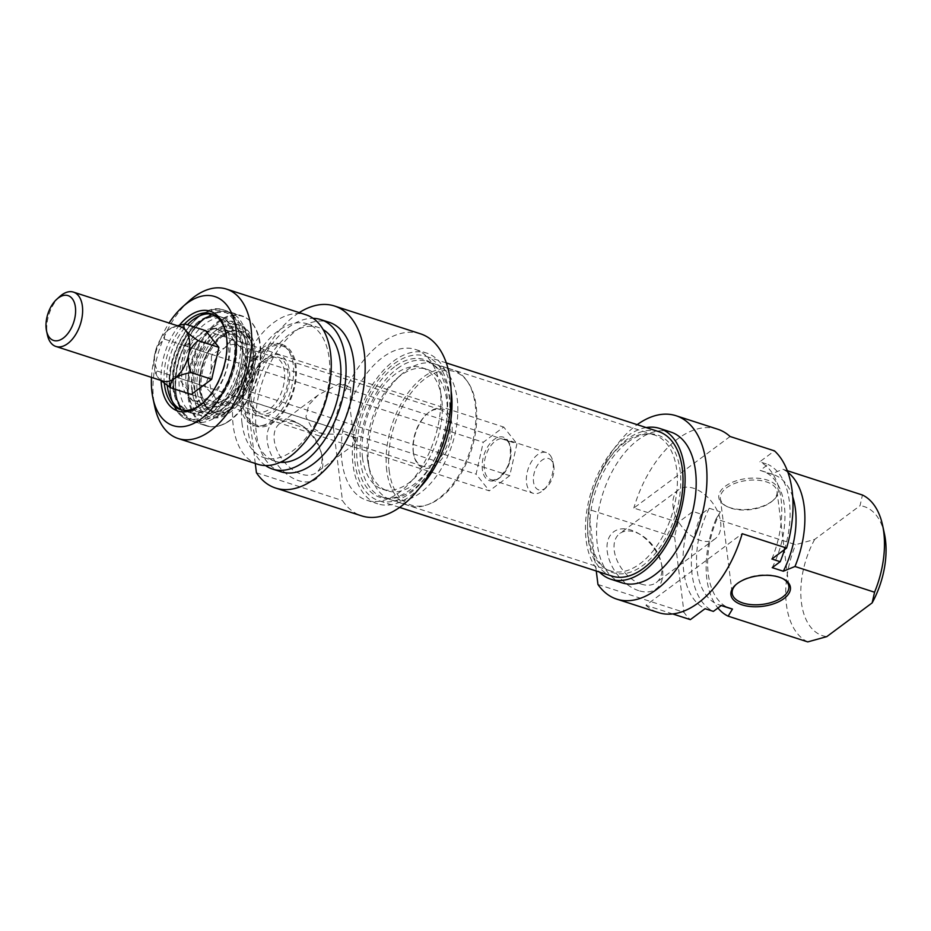 <?xml version="1.0" encoding="UTF-8"?>
<svg xmlns="http://www.w3.org/2000/svg" width="931" height="931" viewBox="0 0 931 931"><rect width="100%" height="100%" fill="white"/><g stroke="black" fill="none" stroke-linecap="round" stroke-linejoin="round"><path stroke-width="0.7" stroke-dasharray="4.66 3.49" d="M624.934 442.178A71.384 41.15 -72.1 0 0 589.183 507.139A71.384 41.15 -72.1 0 0 603.532 567.247A71.384 41.15 -72.1 0 0 610.527 570.866A71.384 41.15 -72.1 0 0 671.658 515.599A71.384 41.15 -72.1 0 0 654.47 435.01A71.384 41.15 -72.1 0 0 646.673 433.846A71.384 41.15 -72.1 0 0 624.934 442.178M627.61 442.26A72.35 41.697 107.9 0 1 649.64 433.811A72.35 41.697 107.9 0 1 674.952 516.67A72.35 41.697 107.9 0 1 605.918 569.004A72.35 41.697 107.9 0 1 591.383 508.093A72.35 41.697 107.9 0 1 627.61 442.26M397.362 368.571A71.384 41.15 107.9 0 1 426.898 361.414A71.384 41.15 107.9 0 1 433.904 365.022A71.384 41.15 107.9 0 1 444.087 441.992A71.384 41.15 107.9 0 1 390.764 498.422A71.384 41.15 107.9 0 1 382.967 497.259A71.384 41.15 107.9 0 1 360.693 440.072A71.384 41.15 107.9 0 1 397.362 368.571M658.636 431.6A75.923 43.769 -72.1 0 0 627.226 439.223A75.923 43.769 -72.1 0 0 588.229 515.25A75.923 43.769 -72.1 0 0 611.911 576.068M394.488 366.861A72.35 41.697 -72.1 0 0 356.794 445.833A72.35 41.697 -72.1 0 0 387.796 498.457A72.35 41.697 -72.1 0 0 441.841 441.271A72.35 41.697 -72.1 0 0 431.519 363.265A72.35 41.697 -72.1 0 0 394.488 366.861M394.104 363.823A75.923 43.769 107.9 0 1 425.525 356.201A75.923 43.769 107.9 0 1 443.796 441.899A75.923 43.769 107.9 0 1 378.789 500.68A75.923 43.769 107.9 0 1 355.107 439.851A75.923 43.769 107.9 0 1 394.104 363.823M217.901 403.076L230.9 396.373L238.348 387.878L244.713 372.819L245.144 356.387A28.558 16.455 107.9 0 1 244.713 372.819A28.558 16.455 107.9 0 1 232.692 394.895A28.558 16.455 107.9 0 1 230.9 396.373A28.558 16.455 107.9 0 1 219.088 399.236A28.558 16.455 107.9 0 1 214.06 395.617L217.901 403.076L191.262 394.453L178.019 377.753L204.657 386.365L214.06 395.617A28.558 16.455 107.9 0 1 211.023 371.318L204.657 386.365M245.54 355.968L516.949 443.761L509.757 475.66L238.348 387.878M211.465 356.177L211.023 371.318A28.558 16.455 107.9 0 1 224.848 347.763L212.943 353.652L211.465 356.177A32.12 18.515 -72.1 0 1 212.943 353.652M178.019 377.753L185.211 345.855L211.849 354.467M231.191 340.083L224.848 347.763A28.558 16.455 107.9 0 1 236.66 344.901A28.558 16.455 107.9 0 1 241.688 348.52L232.285 339.268L231.191 340.083A32.12 18.515 -72.1 0 1 233.006 340.164M185.211 345.855L205.646 330.656L232.285 339.268M245.156 357.679A32.12 18.515 -72.1 0 0 244.83 355.072L241.688 348.52A28.558 16.455 107.9 0 1 245.144 356.387M167.219 385.446A50.332 29.012 107.9 0 1 187.434 324.756M212.536 314.282A50.332 29.012 107.9 0 1 213.944 314.666A50.332 29.012 107.9 0 1 226.058 371.481A50.332 29.012 107.9 0 1 182.965 410.443A50.332 29.012 107.9 0 1 181.603 409.931M237.242 388.692A32.12 18.515 -72.1 0 0 238.732 386.167M205.041 384.654A32.12 18.515 -72.1 0 0 205.367 387.261M164.31 383.293A50.332 29.012 107.9 0 1 184.478 324.046M225.942 333.17A50.332 29.012 107.9 0 1 226.128 334.008A50.332 29.012 107.9 0 1 204.168 401.901A50.332 29.012 107.9 0 1 203.528 402.471M217.191 402.18A32.12 18.515 -72.1 0 0 219.006 402.262M263.694 360.332A28.558 16.455 -72.1 0 0 261.902 361.798A28.558 16.455 -72.1 0 0 249.45 400.318A28.558 16.455 -72.1 0 0 257.934 411.805A28.558 16.455 -72.1 0 0 282.384 389.705A28.558 16.455 -72.1 0 0 275.518 357.469A28.558 16.455 -72.1 0 0 263.694 360.332M266.091 358.191A32.12 18.515 -72.1 0 0 264.078 359.843A32.12 18.515 -72.1 0 0 250.067 403.181A32.12 18.515 -72.1 0 0 274.319 411.746A32.12 18.515 -72.1 0 0 289.285 369.758A32.12 18.515 -72.1 0 0 266.091 358.191M251.137 399.19A29.629 17.072 -72.1 0 0 260.389 413.725A29.629 17.072 -72.1 0 0 285.747 390.787A29.629 17.072 -72.1 0 0 278.613 357.341A29.629 17.072 -72.1 0 0 258.76 368.653A29.629 17.072 -72.1 0 0 251.137 399.19M179.45 325.163A52.473 30.246 -72.1 0 0 161.086 380.663M151.485 377.381A67.823 39.09 107.9 0 1 169.058 323.034M294.79 422.092A30.572 19.411 53.4 0 0 279.789 423.582A30.572 19.411 53.4 0 0 282.454 459.705A30.572 19.411 53.4 0 0 316.272 472.657A30.572 19.411 53.4 0 0 321.23 452.559A30.572 19.411 53.4 0 0 300.457 424.617A30.572 19.411 53.4 0 0 294.79 422.092M291.159 420.149A35.576 22.588 -126.6 0 1 297.757 423.081A35.576 22.588 -126.6 0 1 321.928 455.596A35.576 22.588 -126.6 0 1 300.957 481.327A35.576 22.588 -126.6 0 1 267.453 442.725A35.576 22.588 -126.6 0 1 291.159 420.149M357.062 438.047A30.572 19.411 -126.6 0 1 345.296 434.242L323.29 434.067L311.745 427.632L305.903 416.902L308.801 404.927L318.088 395.116L339.024 383.816A30.572 19.411 -126.6 0 1 344.796 384.91A30.572 19.411 -126.6 0 1 350.778 387.622L349.87 406.405L354.56 444.18L357.062 438.047L345.296 434.242M255.28 463.463L247.402 400.272A95.66 55.138 107.9 0 1 299.223 312.618M420.498 333.822A95.66 55.138 -72.1 0 0 333.438 428.097L247.402 400.272M333.438 428.097L342.468 500.564A95.66 55.138 -72.1 0 0 361.612 515.867M256.432 472.739L342.468 500.564M339.024 383.816L350.778 387.622M386.761 470.679A71.384 41.15 107.9 0 1 405.136 397.095A71.384 41.15 107.9 0 1 452.99 369.851A71.384 41.15 107.9 0 1 467.025 380.895A71.384 41.15 107.9 0 1 470.178 450.429A71.384 41.15 107.9 0 1 426.898 504.963A71.384 41.15 107.9 0 1 409.046 505.696A71.384 41.15 107.9 0 1 386.761 470.679M389.193 470.644A70.151 40.44 -72.1 0 0 428.632 504.334A70.151 40.44 -72.1 0 0 471.156 450.755A70.151 40.44 -72.1 0 0 468.072 382.42A70.151 40.44 -72.1 0 0 415.307 387.785A70.151 40.44 -72.1 0 0 389.193 470.644M413.434 452.629A31.049 17.898 107.9 0 1 427.445 413.48A31.049 17.898 107.9 0 1 451.488 421.336A31.049 17.898 107.9 0 1 437.989 463.079A31.049 17.898 107.9 0 1 413.899 455.364A31.049 17.898 107.9 0 1 413.434 452.629M368.723 464.837A71.384 41.15 107.9 0 1 400.935 374.856A71.384 41.15 107.9 0 1 434.952 364.009A71.384 41.15 107.9 0 1 452.129 444.599A71.384 41.15 107.9 0 1 391.008 499.866A71.384 41.15 107.9 0 1 369.793 471.144A71.384 41.15 107.9 0 1 368.723 464.837M413.213 451.605A29.629 17.072 -72.1 0 0 413.655 454.223A29.629 17.072 -72.1 0 0 422.453 466.14A29.629 17.072 -72.1 0 0 447.823 443.203A29.629 17.072 -72.1 0 0 440.689 409.756A29.629 17.072 -72.1 0 0 426.573 414.26A29.629 17.072 -72.1 0 0 413.213 451.605M189.086 301.027A78.53 45.27 -72.1 0 0 153.662 400.004A78.53 45.27 -72.1 0 0 154.825 406.94M257.747 464.266A78.53 45.27 107.9 0 1 233.227 425.746A78.53 45.27 107.9 0 1 253.441 344.807A78.53 45.27 107.9 0 1 306.078 314.829M419.881 487.553A79.24 45.677 107.9 0 1 377.777 503.834A79.24 45.677 107.9 0 1 353.035 464.965A79.24 45.677 107.9 0 1 373.424 383.293A79.24 45.677 107.9 0 1 426.538 353.035A79.24 45.677 107.9 0 1 451.151 390.904M341.933 461.369A79.24 45.677 -72.1 0 0 366.674 500.238A79.24 45.677 -72.1 0 0 434.521 438.897A79.24 45.677 -72.1 0 0 415.435 349.451A79.24 45.677 -72.1 0 0 362.322 379.697A79.24 45.677 -72.1 0 0 341.933 461.369M362.555 457.889A63.89 36.833 107.9 0 1 378.987 392.032A63.89 36.833 107.9 0 1 421.813 367.64A63.89 36.833 107.9 0 1 437.198 439.769A63.89 36.833 107.9 0 1 382.49 489.229A63.89 36.833 107.9 0 1 362.555 457.889M367.547 459.507A63.89 36.833 107.9 0 1 396.373 378.964A63.89 36.833 107.9 0 1 426.817 369.258A63.89 36.833 107.9 0 1 442.19 441.387A63.89 36.833 107.9 0 1 387.494 490.846A63.89 36.833 107.9 0 1 368.501 465.151A63.89 36.833 107.9 0 1 367.547 459.507M242.002 423.151A70.314 40.533 107.9 0 1 260.098 350.673A70.314 40.533 107.9 0 1 307.242 323.837A70.314 40.533 107.9 0 1 324.163 403.216A70.314 40.533 107.9 0 1 263.962 457.645A70.314 40.533 107.9 0 1 242.002 423.151M280.278 462.288A70.314 40.533 107.9 0 1 275.064 461.229A70.314 40.533 107.9 0 1 253.104 426.735A70.314 40.533 107.9 0 1 271.2 354.269A70.314 40.533 107.9 0 1 318.332 327.421A70.314 40.533 107.9 0 1 323.185 329.621M265.498 465.547A78.53 45.27 107.9 0 1 248.018 430.529A78.53 45.27 107.9 0 1 313.107 318.332M280.859 471.738A78.53 45.27 107.9 0 1 256.339 433.218A78.53 45.27 107.9 0 1 276.554 352.279A78.53 45.27 107.9 0 1 329.19 322.301M189.098 397.537A57.466 33.132 107.9 0 1 203.889 338.302A57.466 33.132 107.9 0 1 242.409 316.365A57.466 33.132 107.9 0 1 258.178 334.578A57.466 33.132 107.9 0 1 260.343 344.563A57.466 33.132 107.9 0 1 230.481 420.195A57.466 33.132 107.9 0 1 207.031 425.723A57.466 33.132 107.9 0 1 189.098 397.537M173.911 387.901A50.332 29.012 -72.1 0 0 189.633 412.596A50.332 29.012 -72.1 0 0 223.359 393.382A50.332 29.012 -72.1 0 0 236.311 341.514A50.332 29.012 -72.1 0 0 220.6 316.819A50.332 29.012 -72.1 0 0 186.863 336.033A50.332 29.012 -72.1 0 0 173.911 387.901A50.332 29.012 -72.1 0 0 189.633 412.596A50.332 29.012 -72.1 0 0 232.715 373.634A50.332 29.012 -72.1 0 0 220.6 316.819A50.332 29.012 -72.1 0 0 186.863 336.033A50.332 29.012 -72.1 0 0 173.911 387.901M241.862 343.306A50.332 29.012 107.9 0 1 228.91 395.175A50.332 29.012 107.9 0 1 195.173 414.388A50.332 29.012 107.9 0 1 183.058 357.574A50.332 29.012 107.9 0 1 226.152 318.611A50.332 29.012 107.9 0 1 241.862 343.306M172.805 387.552A50.332 29.012 -72.1 0 0 188.516 412.235A50.332 29.012 -72.1 0 0 231.61 373.273A50.332 29.012 -72.1 0 0 219.495 316.459A50.332 29.012 -72.1 0 0 185.758 335.672A50.332 29.012 -72.1 0 0 172.805 387.552M234.321 341.805A48.901 28.186 107.9 0 1 209.184 405.963A48.901 28.186 107.9 0 1 173.69 386.889A48.901 28.186 107.9 0 1 198.827 322.731A48.901 28.186 107.9 0 1 234.321 341.805M252.417 348.066A48.296 27.837 107.9 0 1 239.954 397.886A48.296 27.837 107.9 0 1 207.555 416.262A48.296 27.837 107.9 0 1 192.531 392.579A48.296 27.837 107.9 0 1 204.936 342.852A48.296 27.837 107.9 0 1 237.277 324.349A48.296 27.837 107.9 0 1 252.417 348.066M255.047 348.904A48.307 27.849 -72.1 0 0 239.907 325.187A48.307 27.849 -72.1 0 0 207.555 343.69A48.307 27.849 -72.1 0 0 195.149 393.441A48.307 27.849 -72.1 0 0 210.173 417.111A48.307 27.849 -72.1 0 0 242.584 398.736A48.307 27.849 -72.1 0 0 255.047 348.904M221.101 335.788A41.732 24.055 107.9 0 1 232.052 331.029A41.732 24.055 107.9 0 1 244.225 335.23A41.732 24.055 107.9 0 1 248.414 378.708A41.732 24.055 107.9 0 1 219.553 411.514A41.732 24.055 107.9 0 1 207.229 407.79A41.732 24.055 107.9 0 1 199.653 390.543A41.732 24.055 107.9 0 1 221.101 335.788M223.335 335.614A42.838 24.695 107.9 0 1 234.577 330.726A42.838 24.695 107.9 0 1 241.048 331.308A42.838 24.695 107.9 0 1 251.37 379.662A42.838 24.695 107.9 0 1 214.689 412.829A42.838 24.695 107.9 0 1 209.103 409.512A42.838 24.695 107.9 0 1 201.317 391.811A42.838 24.695 107.9 0 1 223.335 335.614M197.221 391.904A44.979 25.928 -72.1 0 0 232.692 407.126A44.979 25.928 -72.1 0 0 252.313 346.472A44.979 25.928 -72.1 0 0 218.843 334.054A44.979 25.928 -72.1 0 0 197.221 391.904M200.212 391.451A42.838 24.695 107.9 0 1 211.232 347.31A42.838 24.695 107.9 0 1 239.942 330.959A42.838 24.695 107.9 0 1 252.673 348.182A42.838 24.695 107.9 0 1 233.995 405.951A42.838 24.695 107.9 0 1 213.583 412.468A42.838 24.695 107.9 0 1 200.212 391.451M242.944 405.276A42.838 24.695 -72.1 0 0 256.316 426.282A42.838 24.695 -72.1 0 0 292.997 393.126A42.838 24.695 -72.1 0 0 282.687 344.773A42.838 24.695 -72.1 0 0 253.977 361.123A42.838 24.695 -72.1 0 0 242.944 405.276M265.102 350.184A41.534 23.938 107.9 0 1 287.702 349.23A41.534 23.938 107.9 0 1 292.276 392.905A41.534 23.938 107.9 0 1 262.996 425.618A41.534 23.938 107.9 0 1 243.398 396.862A41.534 23.938 107.9 0 1 265.102 350.184M262.181 348.182A42.838 24.695 -72.1 0 0 240.175 404.38A42.838 24.695 -72.1 0 0 253.546 425.386A42.838 24.695 -72.1 0 0 260.017 425.979A42.838 24.695 -72.1 0 0 290.216 392.23A42.838 24.695 -72.1 0 0 285.491 347.193A42.838 24.695 -72.1 0 0 279.905 343.876A42.838 24.695 -72.1 0 0 262.181 348.182M182.057 382.047A37.484 21.599 -72.1 0 0 189.54 398.107A37.484 21.599 -72.1 0 0 193.764 400.423A37.484 21.599 -72.1 0 0 218.878 386.121A37.484 21.599 -72.1 0 0 228.526 347.496A37.484 21.599 -72.1 0 0 216.83 329.109A37.484 21.599 -72.1 0 0 212.059 328.515A37.484 21.599 -72.1 0 0 182.057 382.047M199.921 387.82A37.484 21.599 107.9 0 1 209.568 349.195A37.484 21.599 107.9 0 1 234.693 334.881A37.484 21.599 107.9 0 1 239.523 337.72A37.484 21.599 107.9 0 1 243.713 377.195A37.484 21.599 107.9 0 1 217.202 406.731A37.484 21.599 107.9 0 1 211.628 406.207A37.484 21.599 107.9 0 1 199.921 387.82M235.229 348.241A39.626 22.844 107.9 0 1 225.034 389.077A39.626 22.844 107.9 0 1 198.478 404.205A39.626 22.844 107.9 0 1 194.02 401.75A39.626 22.844 107.9 0 1 188.935 359.471A39.626 22.844 107.9 0 1 217.807 328.178A39.626 22.844 107.9 0 1 222.858 328.806A39.626 22.844 107.9 0 1 235.229 348.241M243.072 350.778A39.626 22.844 107.9 0 1 212.221 407.289A39.626 22.844 107.9 0 1 206.321 406.742A39.626 22.844 107.9 0 1 193.951 387.308A39.626 22.844 107.9 0 1 204.157 346.472A39.626 22.844 107.9 0 1 230.713 331.343A39.626 22.844 107.9 0 1 235.811 334.345A39.626 22.844 107.9 0 1 243.072 350.778M770.915 502.216A28.558 14.687 172.9 0 0 772.474 500.948A28.558 14.687 172.9 0 0 777.048 491.51A28.558 14.687 172.9 0 0 757.217 480.175A28.558 14.687 172.9 0 0 726.506 487.856A28.558 14.687 172.9 0 0 720.373 498.562A28.558 14.687 172.9 0 0 727.123 506.604A28.558 14.687 172.9 0 0 770.915 502.216M771.869 501.367A29.978 15.42 -7.1 0 1 725.889 505.964A29.978 15.42 -7.1 0 1 727.134 484.993A29.978 15.42 -7.1 0 1 767.167 480.012A29.978 15.42 -7.1 0 1 773.51 500.028A29.978 15.42 -7.1 0 1 771.869 501.367M736.246 584.365A28.558 14.687 -7.1 0 1 736.747 583.912A28.558 14.687 -7.1 0 1 738.306 582.643A28.558 14.687 -7.1 0 1 782.098 578.256A28.558 14.687 -7.1 0 1 782.703 578.582M787.323 470.714L782.878 469.271L771.217 474.019L760.115 470.423L768.087 464.488L759.766 461.799L774.476 450.86M730.079 436.499L633.825 508.058L678.233 522.419L692.943 511.48L701.264 514.18L709.247 508.245L720.35 511.829L716.055 518.963L795.633 544.693L814.695 539.41L860.035 505.684L862.443 495.013M672.694 613.925L645.939 605.278L742.182 533.707M717.661 429.191A96.37 55.557 -72.1 0 0 633.825 508.058M645.939 605.278A96.37 55.557 -72.1 0 0 658.345 612.586M814.695 539.41A67.823 39.09 -72.1 0 0 826.798 636.618M807.736 641.901A78.53 45.27 107.9 0 1 795.633 544.693M716.055 518.963A78.53 45.27 -72.1 0 0 717.941 608.001M720.35 511.829A70.314 40.533 -72.1 0 0 730.195 608.432M709.247 508.245A70.314 40.533 -72.1 0 0 719.093 604.847A70.314 40.533 -72.1 0 0 721.362 605.453M701.264 514.18A78.53 45.27 -72.1 0 0 713.379 611.388M692.943 511.48A78.53 45.27 -72.1 0 0 705.058 608.699M678.233 522.419A96.37 55.557 -72.1 0 0 674.626 537.164L588.59 509.338A96.37 55.557 107.9 0 1 637.176 424.652M597.958 584.482L683.982 612.307A96.37 55.557 -72.1 0 0 690.337 619.639M674.626 537.164L683.982 612.307M675.72 516.216A30.572 19.411 -126.6 0 1 678.618 489.764A30.572 19.411 -126.6 0 1 712.436 502.717A30.572 19.411 -126.6 0 1 715.101 538.84A30.572 19.411 -126.6 0 1 700.1 540.329A30.572 19.411 -126.6 0 1 675.72 516.216M641.238 584.098A30.572 19.411 53.4 0 0 656.239 582.608A30.572 19.411 53.4 0 0 661.196 562.51A30.572 19.411 53.4 0 0 640.423 534.58A30.572 19.411 53.4 0 0 619.755 533.533A30.572 19.411 53.4 0 0 616.939 560.159A30.572 19.411 53.4 0 0 641.238 584.098M884.45 533.905A67.823 39.09 -72.1 0 0 860.035 505.684M638.666 590.65A35.576 22.588 -126.6 0 1 606.989 547.917A35.576 22.588 -126.6 0 1 637.723 533.044A35.576 22.588 -126.6 0 1 661.894 565.548A35.576 22.588 -126.6 0 1 638.666 590.65M596.271 571.017L588.59 509.338M787.94 472.401A78.53 45.27 -72.1 0 0 782.878 469.271M646.195 427.573A79.24 45.677 -72.1 0 0 586.158 540.352A79.24 45.677 -72.1 0 0 599.459 572.041M621.989 582.818A79.24 45.677 107.9 0 1 597.26 543.948A79.24 45.677 107.9 0 1 617.649 462.276A79.24 45.677 107.9 0 1 670.762 432.031M792.723 496.782A70.314 40.533 -72.1 0 0 773.475 474.624A70.314 40.533 -72.1 0 0 771.217 474.019M772.218 567.642A70.314 40.533 -72.1 0 0 762.373 471.039A70.314 40.533 -72.1 0 0 760.115 470.423M784.507 549.616A78.53 45.27 -72.1 0 0 768.087 464.488M771.869 559.007A78.53 45.27 -72.1 0 0 759.766 461.799M163.03 381.105A28.558 16.455 107.9 0 1 157.991 377.486C155.896 374.797 155.675 372.656 157.316 371.062C154.639 364.335 153.848 358.377 154.965 353.186C156.187 348.031 159.364 343.353 164.519 339.163C164.1 335.288 165.52 332.111 168.79 329.632L177.39 325.734M160.772 380.383L157.409 376.694A28.558 16.455 107.9 0 1 154.965 353.186A28.558 16.455 107.9 0 1 168.79 329.632A28.558 16.455 107.9 0 1 173.457 327.06A28.558 16.455 107.9 0 1 180.602 326.769M157.991 377.486A28.558 16.455 107.9 0 1 157.409 376.694M191.262 394.453L489.322 490.858L476.078 474.147L483.27 442.248L503.706 427.05L516.949 443.761M509.757 475.66L489.322 490.858M157.316 371.062L476.078 474.147M550.174 455.294A21.413 12.347 107.9 0 1 552.77 461.194A21.413 12.347 107.9 0 1 543.425 490.078A21.413 12.347 107.9 0 1 533.219 493.337A21.413 12.347 107.9 0 1 528.063 469.154A21.413 12.347 107.9 0 1 546.404 452.582A21.413 12.347 107.9 0 1 550.174 455.294M551.641 460.67A16.421 9.461 -72.1 0 0 538.269 464.08A16.421 9.461 -72.1 0 0 534.231 484.923A16.421 9.461 -72.1 0 0 546.462 487.344A16.421 9.461 -72.1 0 0 553.631 465.197A16.421 9.461 -72.1 0 0 551.641 460.67M59.863 296.465A28.558 16.455 -72.1 0 0 47.411 334.974M205.646 330.656L503.706 427.05M164.519 339.163L483.27 442.248M188.143 397.467A57.827 33.33 -72.1 0 0 206.193 425.828A57.827 33.33 -72.1 0 0 255.699 381.07A57.827 33.33 -72.1 0 0 241.781 315.795A57.827 33.33 -72.1 0 0 203.028 337.872A57.827 33.33 -72.1 0 0 188.143 397.467M170.385 391.718A57.827 33.33 107.9 0 1 185.257 332.123A57.827 33.33 107.9 0 1 224.022 310.046A57.827 33.33 107.9 0 1 237.94 375.321A57.827 33.33 107.9 0 1 188.434 420.09A57.827 33.33 107.9 0 1 170.385 391.718M170.152 390.706A56.395 32.515 -72.1 0 0 227.769 393.278A56.395 32.515 -72.1 0 0 217.423 310.139A56.395 32.515 -72.1 0 0 170.152 390.706M245.4 340.676A56.046 32.306 107.9 0 1 198.443 420.719A56.046 32.306 107.9 0 1 188.155 338.116A56.046 32.306 107.9 0 1 245.4 340.676M247.402 340.374A57.466 33.132 107.9 0 1 232.61 399.608A57.466 33.132 107.9 0 1 194.09 421.545A57.466 33.132 107.9 0 1 180.253 356.666A57.466 33.132 107.9 0 1 229.457 312.188A57.466 33.132 107.9 0 1 247.402 340.374M191.798 390.008A44.758 25.8 107.9 0 1 206.717 339.21A44.758 25.8 107.9 0 1 239.616 330.68A44.758 25.8 107.9 0 1 244.097 377.311A44.758 25.8 107.9 0 1 213.152 412.491A44.758 25.8 107.9 0 1 191.798 390.008M507.57 440.119A22.844 13.174 107.9 0 1 498.935 478.394A22.844 13.174 107.9 0 1 483.038 458.355A22.844 13.174 107.9 0 1 507.57 440.119M507.989 441.655A21.413 12.347 -72.1 0 0 504.218 438.932A21.413 12.347 -72.1 0 0 485.877 455.515A21.413 12.347 -72.1 0 0 491.033 479.686A21.413 12.347 -72.1 0 0 507.977 466.757A21.413 12.347 -72.1 0 0 507.989 441.655M603.532 567.247L605.918 569.004M646.673 433.846L649.64 433.811M654.47 435.01L426.898 361.414M610.527 570.866L382.967 497.259M433.904 365.022L431.519 363.265M390.764 498.422L387.796 498.457M446.333 362.927L425.525 356.201M399.608 507.407L378.789 500.68M213.944 314.666L211.162 313.77M182.965 410.443L180.195 409.547M249.45 400.318L250.067 403.181M261.902 361.798L264.078 359.843M275.518 357.469L236.66 344.901M257.934 411.805L219.088 399.236M226.128 334.008L225.756 332.297M204.168 401.901L202.865 403.065M300.457 424.617L297.757 423.081M321.23 452.559L321.928 455.596M318.076 395.105L279.789 423.582M354.571 444.18L316.272 472.657M468.072 382.42L467.025 380.895M428.632 504.334L426.898 504.963M391.008 499.866L409.046 505.696M434.952 364.009L452.99 369.851M413.655 454.223L413.899 455.364M426.573 414.26L427.445 413.48M440.689 409.756L278.613 357.341M422.453 466.14L354.56 444.18M323.29 434.067L260.389 413.725M366.674 500.238L377.777 503.834M415.435 349.451L426.538 353.035M382.49 489.229L387.494 490.846M421.813 367.64L426.817 369.258M368.501 465.151L369.793 471.144M396.373 378.964L400.935 374.856M263.962 457.645L275.064 461.229M307.242 323.837L318.332 327.421M258.178 334.578C254.861 324.686 249.403 318.414 241.781 315.795L224.022 310.046C198.373 299.398 163.519 352.593 169.849 391.241C172.002 406.707 178.193 416.32 188.434 420.09L206.193 425.828C213.909 428.167 222.009 426.293 230.481 420.195M226.152 318.611L220.6 316.819C212.152 314.387 203.482 317.378 194.591 325.78C186.503 333.81 180.451 344.272 176.448 357.167C173.282 367.803 172.258 377.893 173.387 387.424C175.272 400.912 180.684 409.303 189.633 412.596L195.173 414.388M207.031 425.723L194.09 421.545C176.576 416.611 169.907 385.911 179.497 357.039L190.913 333.182C196.767 324.605 203.261 318.414 210.371 314.608C217.098 311.117 223.463 310.314 229.457 312.188L242.409 316.365M220.6 316.819L219.495 316.459M189.633 412.596L188.516 412.235M207.555 416.262L210.173 417.111M237.277 324.349L239.907 325.187M244.225 335.23L239.616 330.68C248.554 337.581 251.195 364.824 238.918 388.623C231.144 402.809 222.544 410.769 213.152 412.491L219.553 411.514M188.132 391.846C190.68 409.303 199.164 416.11 205.006 417.519C209.824 418.985 214.863 418.601 220.123 416.355C237.23 409.535 252.406 381.745 252.988 357.527C253.407 344.982 250.742 335.172 244.993 328.084C240.291 321.3 232.215 319.554 220.775 322.848C211.651 326.921 203.854 334.904 197.384 346.786C189.668 361.775 186.584 376.799 188.132 391.846M207.229 407.79L209.103 409.512M232.052 331.029L234.577 330.726M252.673 348.182L252.313 346.472M233.995 405.951L232.692 407.126M241.048 331.308L239.942 330.959M214.689 412.829L213.583 412.468M282.687 344.773L279.905 343.876M256.316 426.282L253.546 425.386M287.702 349.23L285.491 347.193M262.996 425.618L260.017 425.979M193.764 400.423L211.628 406.207M216.83 329.109L234.693 334.881M189.54 398.107L194.02 401.75M212.059 328.515L217.807 328.178M198.478 404.205L206.321 406.742M222.858 328.806L230.713 331.343M239.523 337.72L235.811 334.345M217.202 406.731L212.221 407.289M772.474 500.948L773.51 500.028M727.123 506.604L725.889 505.964M720.373 498.562L732.173 593.35M777.048 491.51L788.848 586.286M736.747 583.912L735.711 584.831M782.098 578.256L783.332 578.896M721.246 605.546L719.093 604.847M678.618 489.764L619.755 533.533M715.101 538.84L656.239 582.608M640.423 534.58L637.723 533.044M661.196 562.51L661.894 565.548M773.475 474.624L762.373 471.039M173.457 327.06L174.865 326.548M546.404 452.582L504.218 438.932L507.558 441.364C509.99 441.806 513.039 457.598 506.371 468.724C500.575 476.823 497.038 480.419 495.758 479.5L491.033 479.686L533.219 493.337M553.631 465.197L552.77 461.194M546.462 487.344L543.425 490.078"/><path stroke-width="1.4" d="M399.608 507.407L611.911 576.068A75.923 43.769 -72.1 0 0 676.918 517.299A75.923 43.769 -72.1 0 0 658.636 431.6L446.333 362.927M177.39 325.734L184.955 323.965L205.646 330.656L218.89 347.356L211.698 379.254L191.262 394.453L170.571 387.762L160.772 380.383M181.603 409.931A50.332 29.012 107.9 0 1 167.254 385.748A50.332 29.012 107.9 0 1 167.219 385.446M187.434 324.756A50.332 29.012 107.9 0 1 212.536 314.282M203.528 402.471A50.332 29.012 107.9 0 1 180.195 409.547A50.332 29.012 107.9 0 1 164.484 384.852A50.332 29.012 107.9 0 1 164.31 383.293M184.478 324.046A50.332 29.012 107.9 0 1 211.162 313.77A50.332 29.012 107.9 0 1 225.942 333.17M161.086 380.663A52.473 30.246 -72.1 0 0 161.482 385.306A52.473 30.246 -72.1 0 0 202.865 403.065A52.473 30.246 -72.1 0 0 225.756 332.297A52.473 30.246 -72.1 0 0 179.45 325.163M169.058 323.034A67.823 39.09 107.9 0 1 182.569 306.893A67.823 39.09 107.9 0 1 235.078 324.035A67.823 39.09 107.9 0 1 205.588 415.226A67.823 39.09 107.9 0 1 152.987 398.363A67.823 39.09 107.9 0 1 151.974 392.382A67.823 39.09 107.9 0 1 151.485 377.381M299.223 312.618A95.66 55.138 107.9 0 1 334.462 305.996A95.66 55.138 107.9 0 1 357.492 413.992A95.66 55.138 107.9 0 1 275.588 488.042A95.66 55.138 107.9 0 1 256.432 472.739L255.28 463.463M152.987 398.363L154.825 406.94A78.53 45.27 -72.1 0 0 178.17 438.524A78.53 45.27 -72.1 0 0 245.412 377.742A78.53 45.27 -72.1 0 0 226.501 289.099A78.53 45.27 -72.1 0 0 189.086 301.027L182.569 306.893M226.501 289.099L306.078 314.829A78.53 45.27 107.9 0 1 324.977 403.472A78.53 45.27 107.9 0 1 257.747 464.266L178.17 438.524M451.151 390.904A79.24 45.677 107.9 0 1 419.881 487.553M323.185 329.621A70.314 40.533 107.9 0 1 335.265 406.8A70.314 40.533 107.9 0 1 280.278 462.288M313.107 318.332A78.53 45.27 107.9 0 1 320.858 319.612A78.53 45.27 107.9 0 1 339.768 408.255A78.53 45.27 107.9 0 1 272.527 469.049A78.53 45.27 107.9 0 1 265.498 465.547M320.858 319.612L329.19 322.301A78.53 45.27 107.9 0 1 348.089 410.955A78.53 45.27 107.9 0 1 280.859 471.738L272.527 469.049M275.588 488.042L361.612 515.867A95.66 55.138 -72.1 0 0 443.517 441.818A95.66 55.138 -72.1 0 0 420.498 333.822L334.462 305.996M782.703 578.582A28.558 14.687 -7.1 0 1 788.848 586.286A28.558 14.687 -7.1 0 1 762.326 604.394A28.558 14.687 -7.1 0 1 732.173 593.35A28.558 14.687 -7.1 0 1 736.246 584.365M616.718 599.122L658.345 612.586A96.37 55.557 -72.1 0 0 742.182 533.707L786.59 548.068A96.37 55.557 -72.1 0 0 774.476 450.86L730.079 436.499A96.37 55.557 -72.1 0 0 717.661 429.191L676.034 415.726A96.37 55.557 107.9 0 1 699.239 524.514A96.37 55.557 107.9 0 1 616.718 599.122A96.37 55.557 107.9 0 1 597.958 584.482L596.271 571.017M786.59 548.068L771.869 559.007L780.201 561.707L772.218 567.642L783.32 571.227L794.981 566.49L874.558 592.221L872.149 602.892A67.823 39.09 -72.1 0 0 884.45 533.905L882.6 525.328A78.53 45.27 107.9 0 0 862.443 495.013L787.323 470.714M737.352 583.493A29.978 15.42 172.9 0 0 735.711 584.831A29.978 15.42 172.9 0 0 742.054 604.847A29.978 15.42 172.9 0 0 782.087 599.867A29.978 15.42 172.9 0 0 783.332 578.896A29.978 15.42 172.9 0 0 737.352 583.493M872.149 602.892L826.798 636.618L807.736 641.901L728.158 616.171L732.464 609.049L721.362 605.453L713.379 611.388L705.058 608.699L690.337 619.639L672.694 613.925M717.941 608.001A78.53 45.27 -72.1 0 0 728.158 616.171M721.246 605.546L730.195 608.432A70.314 40.533 -72.1 0 0 732.464 609.049M637.176 424.652A96.37 55.557 107.9 0 1 676.034 415.726M882.6 525.328A78.53 45.27 107.9 0 1 874.558 592.221M794.981 566.49A78.53 45.27 -72.1 0 0 787.94 472.401M599.459 572.041A79.24 45.677 -72.1 0 0 610.887 579.233A79.24 45.677 -72.1 0 0 678.734 517.892A79.24 45.677 -72.1 0 0 659.66 428.435A79.24 45.677 -72.1 0 0 646.195 427.573M659.66 428.435L670.762 432.031A79.24 45.677 107.9 0 1 689.836 521.476A79.24 45.677 107.9 0 1 621.989 582.818L610.887 579.233M783.32 571.227A70.314 40.533 -72.1 0 0 792.723 496.782M780.201 561.707A78.53 45.27 -72.1 0 0 784.507 549.616M184.955 323.965C183.302 325.547 183.535 327.7 185.63 330.389C187.829 333.112 192.019 336.533 198.198 340.665C193.054 344.854 189.877 349.532 188.656 354.688C187.538 359.878 188.318 365.836 191.006 372.563C183.593 373.901 178.205 375.787 174.842 378.242C171.572 380.721 170.152 383.898 170.571 387.762M73.479 292.125L180.602 326.769A28.558 16.455 107.9 0 1 185.63 330.389A28.558 16.455 107.9 0 1 188.656 354.688A28.558 16.455 107.9 0 1 174.842 378.242A28.558 16.455 107.9 0 1 163.03 381.105L55.907 346.46A28.558 16.455 -72.1 0 0 78.483 329.225A28.558 16.455 -72.1 0 0 78.507 295.744A28.558 16.455 -72.1 0 0 73.479 292.125A28.558 16.455 -72.1 0 0 59.863 296.465L56.826 299.2A23.554 13.581 107.9 0 1 72.199 298.607A23.554 13.581 107.9 0 1 67.707 333.729A23.554 13.581 107.9 0 1 46.55 330.971A23.554 13.581 107.9 0 1 56.826 299.2M191.006 372.563L211.698 379.254M198.198 340.665L218.89 347.356M46.55 330.971L47.411 334.974A28.558 16.455 -72.1 0 0 55.907 346.46"/></g></svg>
